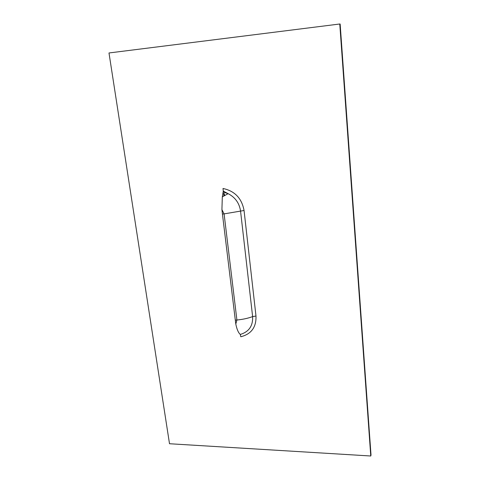 <?xml version="1.0" encoding="UTF-8"?>
<svg xmlns="http://www.w3.org/2000/svg" width="480" height="480" viewBox="0 0 480 480"><rect width="100%" height="100%" fill="white"/><g stroke="black" fill="none" stroke-linecap="round" stroke-linejoin="round"><path stroke-width="0.72" d="M223.602 193.416L223.896 195.894M169.506 443.736L370.764 456L339.774 24L108.99 52.968L169.506 443.736M224.28 193.566L224.514 195.528M339.774 24L340.146 24.018L371.01 455.016L370.764 456M223.656 192.012L223.722 191.268M221.922 209.61L224.094 213.888L222.438 214.062L221.922 209.61L222.312 196.878L223.284 191.13L223.008 188.478C234.786 191.004 241.8 198.348 244.056 210.498L255.984 316.038C256.38 327.192 251.316 334.104 240.798 336.768L240.312 334.44C238.398 332.874 236.892 329.4 235.8 324.012L236.904 320.016L235.314 320.16L235.8 324.012M222.438 214.062L235.314 320.16M240.312 334.44C248.928 331.836 253.032 325.89 252.624 316.602L240.552 211.014C239.352 203.118 235.206 197.334 228.12 193.662L223.224 192.066M255.984 316.038L252.624 316.602C248.01 318.312 242.772 319.446 236.904 320.016L224.094 213.888L244.056 210.498M222.312 196.878L228.12 193.662L223.284 191.13"/></g></svg>
